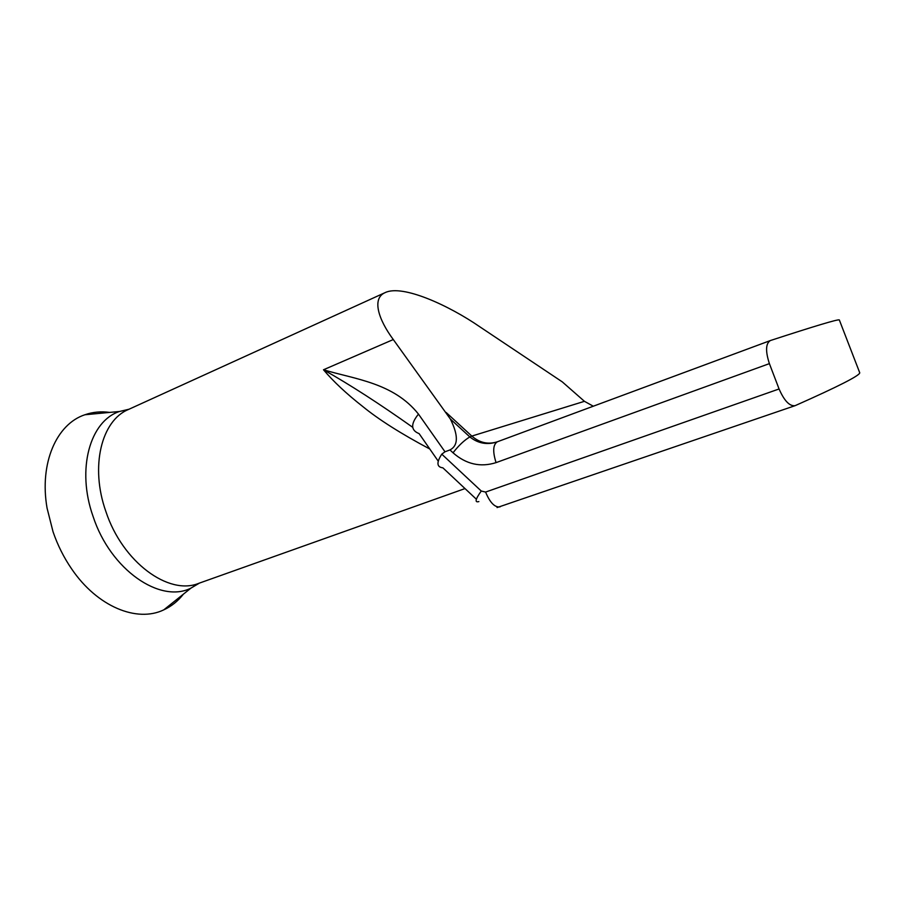 <?xml version="1.0" encoding="UTF-8"?>
<svg xmlns="http://www.w3.org/2000/svg" width="905" height="905" viewBox="0 0 905 905"><rect width="100%" height="100%" fill="white"/><g stroke="black" fill="none" stroke-linecap="round" stroke-linejoin="round"><path stroke-width="1.36" d="M109.675 412.409C101.009 411.232 92.751 412.013 84.889 414.762C56.687 423.97 39.198 462.964 47.06 508.101L53.044 531.789C57.649 545.183 63.848 557.559 71.642 568.917C97.367 606.859 137.062 622.798 163.76 609.868C171.407 606.35 177.957 601.124 183.398 594.166M429.807 449.016C401.028 433.721 378.652 419.535 362.69 406.469C346.411 393.686 333.345 381.458 323.492 369.772C354.828 379.229 393.517 382.725 418.483 414.117C410.542 423.879 410.757 430.384 419.106 433.608L438.178 461.075M449.955 449.932L445 451.787L441.776 454.163L481.268 491.03L485.589 492.071L779.069 388.969L769.397 363.629L496.064 462.625C480.465 467.546 466.12 464.276 453.032 452.805L449.955 449.932C458.349 445.611 458.473 435.294 450.328 418.981L393.29 339.545C378.448 319.567 371.559 298.401 385.168 292.598C402.68 284.147 449.219 305.664 479.831 326.807L562.299 381.887L584.438 401.322L471.822 436.086C479.593 442.805 488.067 444.717 497.252 441.821M779.069 388.969C784.25 400.779 789.567 406.356 795.043 405.689L795.348 405.564C838.098 386.582 859.569 375.666 859.75 372.803L839.308 319.895C837.747 319.194 814.805 326.06 770.472 340.518L770.347 340.563C765.675 343.504 765.359 351.185 769.397 363.629M412.68 427.296C379.738 403.935 350.02 384.761 323.492 369.772L393.29 339.545M476.369 499.232L442.873 467.828C436.719 467.127 436.357 462.568 441.776 454.163M129.053 409.218L119.562 411.47C90.115 420.825 76.19 469.05 93.102 516.517C110.512 569.901 160.298 603.782 190.966 588.114L199.462 583.08M385.168 292.598L128.419 409.501C101.53 420.463 89.855 466.505 105.874 511.495C122.503 562.175 168.726 595.762 198.704 583.352L190.966 588.114L163.76 609.868M496.064 462.625C492.569 451.516 492.999 444.57 497.354 441.787L770.212 340.619M500.205 506.777L499.911 506.891C494.741 507.535 489.967 502.603 485.589 492.071M446.131 412.465L471.822 436.086L469.842 436.934C464.276 440.215 458.677 445.498 453.032 452.805M418.483 414.117L445 451.787M593.307 406.209L584.438 401.322M478.869 501.574C474.548 502.795 475.351 499.277 481.268 491.03M128.419 409.501L119.562 411.47L84.889 414.762M465.012 488.576L198.704 583.352M770.347 340.563L497.354 441.787C487.388 445.17 478.213 443.552 469.842 436.934L450.328 418.981M795.043 405.689L497.06 507.569"/></g></svg>
